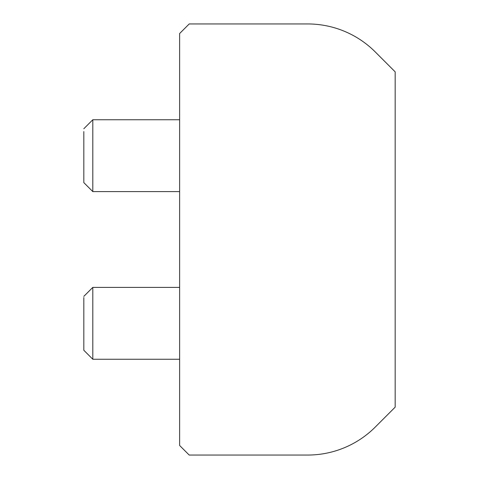 <?xml version="1.0" encoding="UTF-8"?>
<svg xmlns="http://www.w3.org/2000/svg" width="479" height="479" viewBox="0 0 479 479"><rect width="100%" height="100%" fill="white"/><g stroke="black" fill="none" stroke-linecap="round" stroke-linejoin="round"><path stroke-width="0.72" d="M92.806 119.75L92.806 191.6L92.806 119.75L83.825 128.731L92.806 119.75L179.625 119.75L92.806 119.75M83.825 131.581L83.825 182.619L83.825 131.581M92.806 287.4L92.806 359.25L92.806 287.4L83.825 296.381L92.806 287.4L179.625 287.4L92.806 287.4M83.825 297.513L83.825 350.269L83.825 297.513M179.625 33.53L179.625 445.47L189.205 455.05L307.692 455.05A95.56 95.56 0 0 0 375.267 427.058L395.175 407.15L395.175 71.85L375.267 51.942A95.56 95.56 0 0 0 307.692 23.95L189.205 23.95L179.625 33.53M83.825 182.619L92.806 191.6L179.625 191.6L92.806 191.6L83.825 182.619M83.825 350.269L92.806 359.25L179.625 359.25L92.806 359.25L83.825 350.269"/></g></svg>
